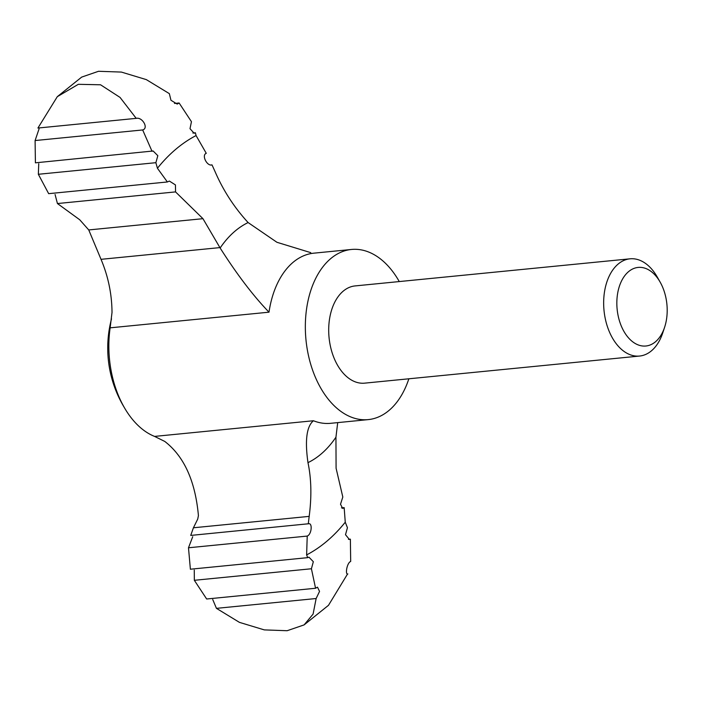 <?xml version="1.0" encoding="UTF-8"?>
<svg xmlns="http://www.w3.org/2000/svg" width="702" height="702" viewBox="0 0 702 702"><rect width="100%" height="100%" fill="white"/><g stroke="black" fill="none" stroke-linecap="round" stroke-linejoin="round"><path stroke-width="1.05" d="M210.907 164.996L212.022 164.891L215.207 171.946C223.315 190.619 234.284 207.494 248.104 222.56L276.93 242.287L310.749 252.641M306.625 554.905L307.687 557.651L190.382 569.217L188.487 547.779L307.222 536.074L306.625 554.905A220.884 139.882 84.4 0 0 345.261 522.2L344.164 507.625L342.708 508.476L340.505 504.238L342.813 497.016L336.082 468.199L335.942 437.197L337.706 422.622M55.081 194.524L57.441 203.545L175.553 191.9L202.957 218.682L88.742 229.94L101.027 259.328C108.231 276.421 111.89 294.156 112.013 312.513L110.144 327.834A85.486 54.133 -95.6 0 0 116.146 389.557A85.486 54.133 -95.6 0 0 154.572 436.407L164.768 441.426C184.073 456.326 195.296 481.054 198.42 515.593L197.727 519.076L193.427 527.781L309.178 516.374C311.767 496.647 311.363 478.738 307.976 462.644C304.8 440.382 306.625 426.421 313.434 420.744A85.486 54.133 84.4 0 0 330.616 423.315L330.309 423.376M309.178 516.374L308.283 523.841C312.741 522.156 311.758 534.424 307.222 536.074M308.74 523.745L190.725 535.424L193.427 527.781M38.75 163.715L38.347 174.28L48.666 193.664L167.374 181.967L169.375 181.063L175.439 184.916L175.553 191.9M620.208 323.192A39.479 25 84.4 0 0 642.848 346.016A39.479 25 84.4 0 0 664.601 327.299A39.479 25 84.4 0 0 660.152 282.125A39.479 25 84.4 0 0 626.868 273.227A39.479 25 84.4 0 0 620.208 323.192M660.152 282.125L657.239 277A48.85 30.932 84.4 0 0 630.01 258.819A48.85 30.932 84.4 0 0 607.818 327.808A48.85 30.932 84.4 0 0 639.592 356.046A48.85 30.932 84.4 0 0 662.749 332.888L664.601 327.299M639.592 356.046L364.636 383.152A48.85 30.932 -95.6 0 1 332.862 354.914A48.85 30.932 -95.6 0 1 355.054 285.925L630.01 258.819M399.262 281.563A85.486 54.133 84.4 0 0 351.456 249.464A85.486 54.133 84.4 0 0 312.627 370.191A85.486 54.133 84.4 0 0 368.234 419.612A85.486 54.133 84.4 0 0 408.854 378.79M202.957 218.682L220.138 247.999C236.978 274.464 253.264 295.858 269.006 312.179A85.486 54.133 84.4 0 1 313.847 253.168L351.456 249.464M57.441 203.545L79.721 219.761L88.742 229.94M57.301 96.674L37.926 128.045L136.206 118.357L120.051 97.42L100.561 84.793L78.334 84.31L57.301 96.674L81.678 77.097L98.543 71.279L121.393 72.078L146.323 79.616L169.349 93.638L170.955 100.263L177.185 104.089L179.124 102.992L191.444 121.683L190.005 128.694L194.156 133.248L195.402 132.775L196.069 135.565A220.884 139.882 84.4 0 0 157.432 168.261L167.374 181.967M174.491 103.448L179.124 102.992M192.866 133.02L195.402 132.775M211.477 164.996L212.022 164.891C207.09 166.611 201.272 155.019 206.274 153.326L196.069 135.565M348.446 539.355L350.377 539.162L349.42 539.487L345.507 534.713L347.437 527.711L345.261 522.2M216.444 608.353L239.435 622.367L264.312 629.896L287.136 630.721L304.106 624.894L313.092 614.083L316.137 598.525L216.444 608.353L212.724 599.499M347.56 573.973L328.492 605.308L304.106 624.894M307.687 557.651L308.959 557.177L313.329 561.705L311.416 568.76L194.34 580.3L194.261 570.05M39.066 128.861L35.1 140.549L35.407 162.829L153.133 150.991L157.827 155.686L155.87 162.689L38.347 174.28M35.1 140.549L142.673 129.949C148.929 128.264 142.33 116.786 136.206 118.357L136.53 118.313M152.044 151.325L142.673 129.949M157.432 168.261L155.87 162.689M194.34 580.3L206.66 598.999L315.567 588.258L311.416 568.76M315.567 588.258L317.497 587.162L319.542 591.4L316.137 598.525M188.487 547.779L192.725 536.705M350.377 539.162L350.684 561.442C346.814 562.881 345.007 575.192 347.859 573.946L347.709 573.973M341.444 507.897L344.164 507.625M307.976 462.644A125.667 79.58 84.4 0 0 335.942 437.197M154.572 436.407L313.434 420.744M110.144 327.834L269.006 312.179M101.027 259.328L219.91 247.604M109.117 337.609A84.766 53.685 84.4 0 0 113.347 380.475M248.104 222.56A125.667 79.58 84.4 0 0 220.138 247.999M368.234 419.612L330.616 423.315M111.504 318.866A114.795 114.795 0 0 0 124.254 407.414"/></g></svg>
